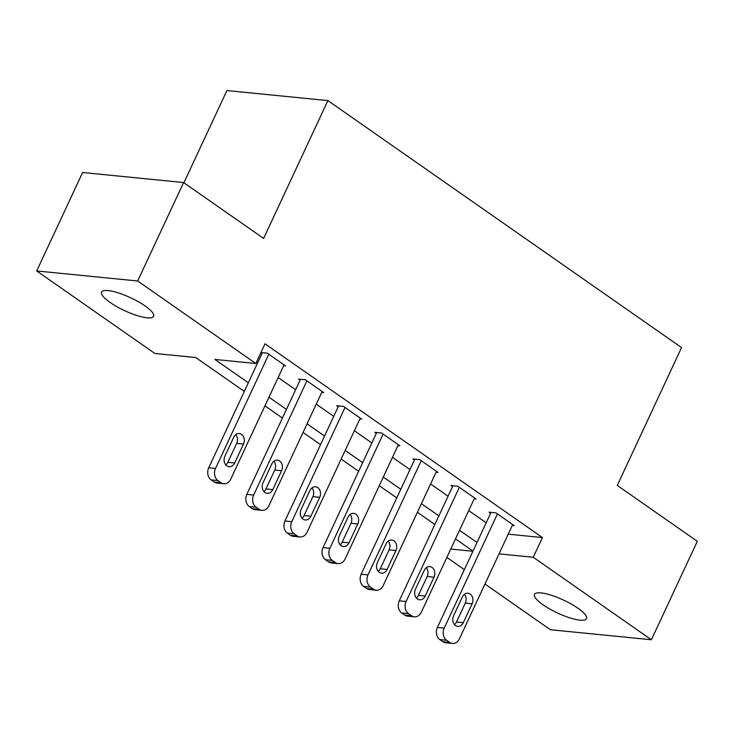<?xml version="1.0" encoding="UTF-8"?>
<svg xmlns="http://www.w3.org/2000/svg" width="734" height="734" viewBox="0 0 734 734"><rect width="100%" height="100%" fill="white"/><g stroke="black" fill="none" stroke-linecap="round" stroke-linejoin="round"><path stroke-width="1.1" d="M145.057 305.922A28.709 7.111 25 0 1 153.599 316.317A28.709 7.111 25 0 1 136.882 315.492A28.709 7.111 25 0 1 110.118 302.454A28.709 7.111 25 0 1 101.576 292.059A28.709 7.111 25 0 1 118.293 292.884A28.709 7.111 25 0 1 145.057 305.922M577.97 608.266A28.709 7.111 25 0 1 586.521 618.661A28.709 7.111 25 0 1 569.795 617.835A28.709 7.111 25 0 1 543.032 604.798A28.709 7.111 25 0 1 534.49 594.402A28.709 7.111 25 0 1 551.206 595.228A28.709 7.111 25 0 1 577.97 608.266M183.913 182.766L226.907 90.557L327.896 100.604L681.547 347.586L617.276 485.422L697.3 541.307L651.388 639.764L550.408 629.726L484.972 584.025M464.347 569.621L446.868 557.409M244.321 391.433L195.776 357.531L154.837 353.458L36.7 270.956L137.68 280.994L255.817 363.504L214.878 359.431L248.349 382.799M137.68 280.994L183.592 182.546L82.612 172.499L36.7 270.956M508.231 534.168L542.435 537.563L265.002 343.815L255.817 363.504M256.377 362.312L257.524 363.11M278.158 377.515L295.637 389.726M316.262 404.131L333.741 416.343M354.375 430.748L371.854 442.96M392.479 457.365L409.967 469.567M430.592 483.981L448.07 496.184M468.696 510.589L486.183 522.801M512.295 525.443L514.231 525.636L495.936 512.855L489.11 512.176L490.633 513.24M474.192 498.826L476.118 499.019L457.823 486.238L451.006 485.559L452.529 486.633M436.079 472.21L438.005 472.402L419.72 459.631L412.893 458.952L414.416 460.016M397.966 445.593L399.902 445.786L381.607 433.014L374.79 432.335L376.313 433.399M359.862 418.986L361.789 419.169L343.503 406.397L336.677 405.719L338.2 406.783M321.749 392.369L323.685 392.562L305.39 379.781L298.564 379.102L300.096 380.166M283.645 365.752L285.572 365.945L267.286 353.164L260.937 352.54M260.836 352.751L261.983 353.559M183.592 182.546L263.625 238.431L327.896 100.604M542.435 537.563L533.251 557.262L651.388 639.764M499.047 553.858L533.251 557.262M268.974 397.213L286.453 409.416M307.087 423.821L324.566 436.033M345.191 450.437L362.669 462.649M383.304 477.054L400.782 489.257M421.408 503.671L438.886 515.874M459.521 530.287L476.999 542.49M472.971 551.124L455.493 538.912M434.867 524.507L417.38 512.304M396.755 497.891L379.276 485.688M358.651 471.274L341.163 459.071M320.538 444.666L303.059 432.454M282.425 418.05L264.946 405.838M450.768 549.06L472.907 551.262M512.699 524.571L459.447 638.773A8.973 7.101 95.7 0 1 452.465 643.443A8.973 7.101 95.7 0 1 449.676 642.388L446.63 640.259A8.973 7.101 95.7 0 1 444.208 628.13L497.459 513.919M491.046 512.369L437.381 627.451L444.208 628.13M463.319 622.68A7.175 5.679 -84.3 0 1 457.732 626.414A7.175 5.679 -84.3 0 1 453.557 615.863L462.374 596.962A7.175 5.679 -84.3 0 1 467.962 593.228A7.175 5.679 -84.3 0 1 472.127 603.779L463.319 622.68L456.493 622.001A7.175 5.679 -84.3 0 1 454.456 624.625M464.402 594.338A7.175 5.679 -84.3 0 1 465.31 603.1L456.493 622.001M452.465 643.443L445.639 642.764A8.973 7.101 -84.3 0 1 442.859 641.709L439.804 639.58A8.973 7.101 -84.3 0 1 437.381 627.451M474.595 497.955L421.344 612.156A8.973 7.101 95.7 0 1 414.352 616.826A8.973 7.101 95.7 0 1 411.572 615.78L408.517 613.652A8.973 7.101 95.7 0 1 406.095 601.513L459.346 487.303M452.933 485.752L399.268 600.834L406.095 601.513M425.206 596.063A7.175 5.679 -84.3 0 1 419.619 599.797A7.175 5.679 -84.3 0 1 415.453 589.255L424.261 570.346A7.175 5.679 -84.3 0 1 429.849 566.611A7.175 5.679 -84.3 0 1 434.023 577.163L425.206 596.063L418.38 595.384A7.175 5.679 -84.3 0 1 416.352 598.008M426.298 567.721A7.175 5.679 -84.3 0 1 427.197 576.484L418.38 595.384M414.352 616.826L407.535 616.147A8.973 7.101 -84.3 0 1 404.746 615.101L401.7 612.973A8.973 7.101 -84.3 0 1 399.268 600.834M436.482 471.338L383.231 585.539A8.973 7.101 95.7 0 1 376.248 590.209A8.973 7.101 95.7 0 1 373.459 589.163L370.413 587.035A8.973 7.101 95.7 0 1 367.991 574.896L421.243 460.695M414.829 459.145L361.165 574.217L367.991 574.896M387.093 569.446A7.175 5.679 -84.3 0 1 381.506 573.181A7.175 5.679 -84.3 0 1 377.34 562.639L386.157 543.738A7.175 5.679 -84.3 0 1 391.745 540.004A7.175 5.679 -84.3 0 1 395.91 550.546L387.093 569.446L380.276 568.767A7.175 5.679 -84.3 0 1 378.239 571.401M388.185 541.105A7.175 5.679 -84.3 0 1 389.093 549.867L380.276 568.767M376.248 590.209L369.422 589.53A8.973 7.101 -84.3 0 1 366.633 588.484L363.587 586.356A8.973 7.101 -84.3 0 1 361.165 574.217M398.378 444.721L345.118 558.932A8.973 7.101 95.7 0 1 338.135 563.593A8.973 7.101 95.7 0 1 335.355 562.547L332.3 560.418A8.973 7.101 95.7 0 1 329.878 548.28L383.13 434.078M376.716 432.528L323.052 547.601L329.878 548.28M348.989 542.839A7.175 5.679 -84.3 0 1 343.402 546.573A7.175 5.679 -84.3 0 1 339.236 536.022L348.044 517.121A7.175 5.679 -84.3 0 1 353.632 513.387A7.175 5.679 -84.3 0 1 357.807 523.929L348.989 542.839L342.163 542.16A7.175 5.679 -84.3 0 1 340.136 544.784M350.081 514.497A7.175 5.679 -84.3 0 1 350.98 523.25L342.163 542.16M338.135 563.593L331.309 562.914A8.973 7.101 -84.3 0 1 328.529 561.868L325.483 559.739A8.973 7.101 -84.3 0 1 323.052 547.601M360.266 418.105L307.014 532.315A8.973 7.101 95.7 0 1 300.032 536.985A8.973 7.101 95.7 0 1 297.242 535.93L294.196 533.801A8.973 7.101 95.7 0 1 291.765 521.672L345.026 407.462M338.603 405.911L284.948 520.993L291.765 521.672M310.877 516.222A7.175 5.679 -84.3 0 1 305.289 519.956A7.175 5.679 -84.3 0 1 301.123 509.405L309.941 490.505A7.175 5.679 -84.3 0 1 315.528 486.77A7.175 5.679 -84.3 0 1 319.694 497.322L310.877 516.222L304.059 515.543A7.175 5.679 -84.3 0 1 302.023 518.167M311.968 487.881A7.175 5.679 -84.3 0 1 312.868 496.643L304.059 515.543M300.032 536.985L293.205 536.306A8.973 7.101 -84.3 0 1 290.416 535.251L287.37 533.123A8.973 7.101 -84.3 0 1 284.948 520.993M322.162 391.497L268.901 505.698A8.973 7.101 95.7 0 1 261.919 510.369A8.973 7.101 95.7 0 1 259.13 509.313L256.083 507.185A8.973 7.101 95.7 0 1 253.661 495.055L306.913 380.845M300.5 379.294L246.835 494.377L253.661 495.055M272.773 489.606A7.175 5.679 -84.3 0 1 267.185 493.34A7.175 5.679 -84.3 0 1 263.02 482.789L271.828 463.888A7.175 5.679 -84.3 0 1 277.415 460.154A7.175 5.679 -84.3 0 1 281.59 470.705L272.773 489.606L265.947 488.927A7.175 5.679 -84.3 0 1 263.919 491.551M273.865 461.264A7.175 5.679 -84.3 0 1 274.764 470.026L265.947 488.927M261.919 510.369L255.093 509.69A8.973 7.101 -84.3 0 1 252.312 508.634L249.266 506.506A8.973 7.101 -84.3 0 1 246.835 494.377M284.049 364.881L230.797 479.082A8.973 7.101 95.7 0 1 223.806 483.752A8.973 7.101 95.7 0 1 221.026 482.706L217.98 480.577A8.973 7.101 95.7 0 1 215.548 468.439L268.809 354.238M262.387 352.678L208.731 467.76L215.548 468.439M234.66 462.989A7.175 5.679 -84.3 0 1 229.072 466.723A7.175 5.679 -84.3 0 1 224.907 456.181L233.724 437.271A7.175 5.679 -84.3 0 1 239.312 433.537A7.175 5.679 -84.3 0 1 243.477 444.088L234.66 462.989L227.843 462.31A7.175 5.679 -84.3 0 1 225.806 464.934M235.752 434.647A7.175 5.679 -84.3 0 1 236.651 443.409L227.843 462.31M223.806 483.752L216.989 483.073A8.973 7.101 -84.3 0 1 214.2 482.027L211.153 479.898A8.973 7.101 -84.3 0 1 208.731 467.76M442.859 641.709L449.676 642.388M439.804 639.58L446.63 640.259M472.127 603.779L465.31 603.1M404.746 615.101L411.572 615.78M401.7 612.973L408.517 613.652M434.023 577.163L427.197 576.484M366.633 588.484L373.459 589.163M363.587 586.356L370.413 587.035M395.91 550.546L389.093 549.867M328.529 561.868L335.355 562.547M325.483 559.739L332.3 560.418M357.807 523.929L350.98 523.25M290.416 535.251L297.242 535.93M287.37 533.123L294.196 533.801M319.694 497.322L312.868 496.643M252.312 508.634L259.13 509.313M249.266 506.506L256.083 507.185M281.59 470.705L274.764 470.026M214.2 482.027L221.026 482.706M211.153 479.898L217.98 480.577M243.477 444.088L236.651 443.409"/></g></svg>
